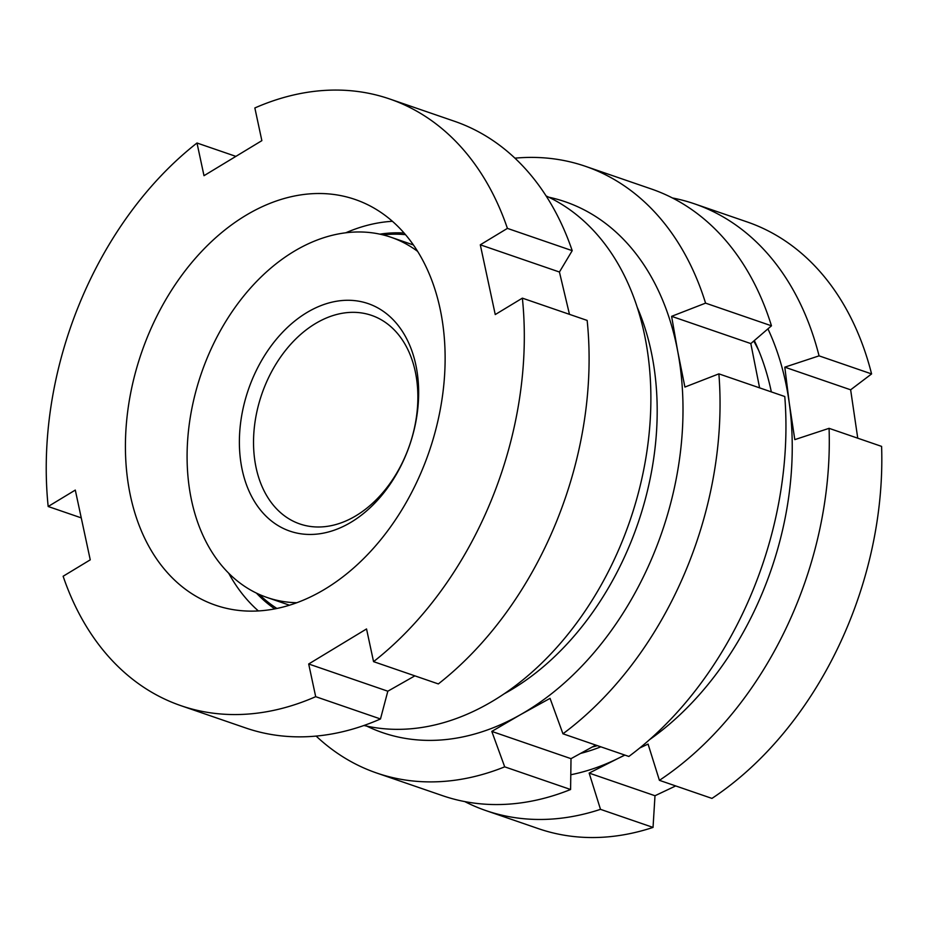 <?xml version="1.0" encoding="UTF-8"?>
<svg xmlns="http://www.w3.org/2000/svg" width="928" height="928" viewBox="0 0 928 928"><rect width="100%" height="100%" fill="white"/><g stroke="black" fill="none" stroke-linecap="round" stroke-linejoin="round"><path stroke-width="1.39" d="M379.877 234.158A202.513 143.562 109 0 1 404.086 233.021M345.796 232.789A214.542 152.088 109 0 1 392.405 221.293M245.27 215.725A214.542 152.088 109 0 1 355.053 199.45A214.542 152.088 109 0 1 444.338 378.74A214.542 152.088 109 0 1 325.276 588.92A214.542 152.088 109 0 1 215.493 605.195A214.542 152.088 109 0 1 126.208 425.894A214.542 152.088 109 0 1 245.27 215.725M546.105 195.936A280.708 198.998 109 0 1 648.985 434.907A280.708 198.998 109 0 1 494.067 700.28A280.708 198.998 109 0 1 363.95 725.487M637.176 307.168A258.645 183.361 109 0 1 512.685 688.924A258.645 183.361 109 0 1 504.182 693.808M380.48 718.968L387.823 691.209L308.688 663.984L315.694 696.673L380.48 718.968A320.81 227.43 109 0 1 245.711 727.97L180.925 705.674A320.81 227.43 109 0 1 63.127 576.253L90.248 559.839L75.296 490.077L48.175 506.502A320.81 227.43 109 0 1 196.991 143.005L235.886 156.38M414.874 675.851L387.823 691.209M315.694 696.673A320.81 227.43 109 0 1 180.925 705.674M196.991 143.005L203.998 175.694L261.858 140.65L254.852 107.961A320.81 227.43 109 0 1 389.621 98.96L454.407 121.243A320.81 227.43 109 0 1 572.205 250.664L559.433 272.02L480.298 244.806L495.25 314.557L522.371 298.143A320.81 227.43 109 0 1 373.555 661.641L366.537 628.952L308.688 663.984M480.298 244.806L507.407 228.381L572.205 250.664M389.621 98.96A320.81 227.43 109 0 1 507.407 228.381M559.433 272.02L569.479 314.348M522.371 298.143L587.157 320.427A320.81 227.43 109 0 1 438.341 683.924L373.555 661.641M48.175 506.502L81.246 517.87M274.792 608.884A202.513 143.562 109 0 1 256.418 593.096M258.378 610.937A214.542 152.088 109 0 1 228.706 573.214M771.47 325.809A320.81 227.43 -71 0 0 651.259 188.952L585.359 166.286A320.81 227.43 109 0 1 705.57 303.131L771.47 325.809L750.822 343.58L759.603 387.869M514.936 158.166A320.81 227.43 109 0 1 585.359 166.286M705.57 303.131L671.605 316.332L677.753 351.515A280.708 198.998 -71 0 0 548.761 197.188M376.664 773.012L442.563 795.679A320.81 227.43 -71 0 0 570.592 789.508L504.693 766.841A320.81 227.43 109 0 1 376.664 773.012A320.81 227.43 109 0 1 316.146 736.09M570.592 789.508L571.01 758.663L595.753 745.08M366.815 726.137A280.708 198.998 -71 0 0 520.422 714.711L491.805 731.415L504.693 766.841M562.948 733.793L550.06 698.366L520.422 714.711A280.708 198.998 -71 0 0 677.753 351.515L684.91 387.057L718.875 373.856A320.81 227.43 109 0 1 562.948 733.793L628.848 756.459A320.81 227.43 -71 0 0 784.775 396.523L718.875 373.856M671.605 316.332L750.822 343.58M491.805 731.415L571.01 758.663M314.012 308.664A120.304 85.283 109 0 1 417.391 373.845A120.304 85.283 109 0 1 344.021 526.072A120.304 85.283 109 0 1 240.642 460.88A120.304 85.283 109 0 1 314.012 308.664M349.462 519.309A110.281 78.184 -71 0 0 417.043 412.078A110.281 78.184 -71 0 0 371.571 315.381A110.281 78.184 -71 0 0 321.946 320.021A110.281 78.184 -71 0 0 254.353 427.263A110.281 78.184 -71 0 0 299.837 523.949A110.281 78.184 -71 0 0 349.462 519.309M296.774 602.736A190.484 135.036 109 0 1 267.055 597.481A190.484 135.036 109 0 1 188.512 430.476A190.484 135.036 109 0 1 305.254 245.247A190.484 135.036 109 0 1 390.966 237.243A190.484 135.036 109 0 1 417.635 251.384M276.904 608.466A200.506 142.146 109 0 1 259.225 594.407M754.325 340.564A260.652 184.788 109 0 1 771.342 391.906M711.95 798.405L659.414 780.332A320.81 227.43 109 0 0 829.075 428.33L881.6 446.391A320.81 227.43 -71 0 1 711.95 798.405M659.414 780.332L648.069 744.082L639.798 747.956M624.88 755.102L618.106 758.408A280.708 198.998 -71 0 0 624.683 755.032M649.623 739.616A280.708 198.998 -71 0 0 789.287 403.216L794.809 439.628L829.075 428.33M857.75 438.19L850.64 389.806L871.589 373.926A320.81 227.43 -71 0 0 747.133 221.931L694.596 203.87A320.81 227.43 109 0 1 819.064 355.853L871.589 373.926M485.901 810.585L538.437 828.658A320.81 227.43 -71 0 0 653.034 827.416L600.497 809.344A320.81 227.43 109 0 1 485.901 810.585A320.81 227.43 109 0 1 464.766 801.583M570.801 774.752A280.708 198.998 -71 0 0 618.106 758.408L589.152 773.094L600.497 809.344M653.034 827.416L654.994 795.737L675.7 785.935M672.394 197.954A320.81 227.43 109 0 1 694.596 203.87M819.064 355.853L784.798 367.163L789.287 403.216A280.708 198.998 -71 0 0 767.932 328.848M600.834 746.831A260.652 184.788 109 0 1 580.777 753.374M382.904 234.865A200.506 142.146 109 0 1 405.49 234.656M784.798 367.163L850.64 389.806M589.152 773.094L654.994 795.737M753.756 341.052A248.623 176.262 109 0 1 758.744 350.552M597.4 745.648A248.623 176.262 109 0 1 592.354 746.982M267.055 597.481L289.49 605.207M390.966 237.243L413.401 244.957"/></g></svg>
